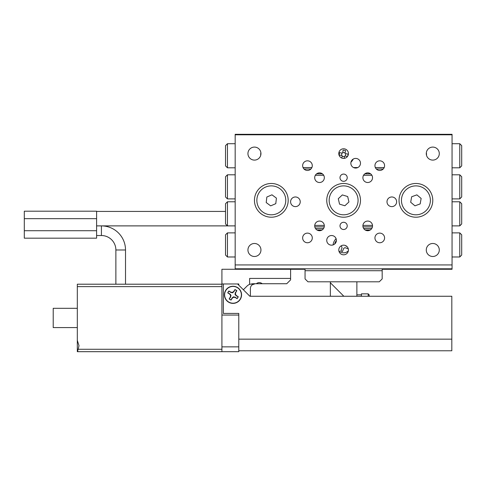 <?xml version="1.0" encoding="UTF-8"?>
<svg xmlns="http://www.w3.org/2000/svg" width="486" height="486" viewBox="0 0 486 486"><rect width="100%" height="100%" fill="white"/><g stroke="black" fill="none" stroke-linecap="round" stroke-linejoin="round"><path stroke-width="0.73" d="M330.358 296.26L330.358 281.801L307.948 281.801L305.056 278.909L305.056 268.788L235.169 268.788L235.169 269.268L305.056 269.268M382.172 269.268L452.059 269.268L452.059 268.788L382.172 268.788L382.172 270.714L305.056 270.714M452.059 134.312L452.059 134.792L235.169 134.792L235.169 134.312L452.059 134.312M247.939 153.594A6.506 6.506 0 0 1 254.445 147.088A6.506 6.506 0 0 1 260.952 153.594A6.506 6.506 0 0 1 254.445 160.101A6.506 6.506 0 0 1 247.939 153.594M247.939 249.986A6.506 6.506 0 0 1 254.445 243.48A6.506 6.506 0 0 1 260.952 249.986A6.506 6.506 0 0 1 254.445 256.493A6.506 6.506 0 0 1 247.939 249.986M426.277 249.986A6.506 6.506 0 0 1 432.783 243.48A6.506 6.506 0 0 1 439.289 249.986A6.506 6.506 0 0 1 432.783 256.493A6.506 6.506 0 0 1 426.277 249.986M426.277 153.594A6.506 6.506 0 0 1 432.783 147.088A6.506 6.506 0 0 1 439.289 153.594A6.506 6.506 0 0 1 432.783 160.101A6.506 6.506 0 0 1 426.277 153.594M347.229 225.887A3.615 3.615 0 0 0 343.614 222.272A3.615 3.615 0 0 0 340 225.887A3.615 3.615 0 0 0 343.614 229.501A3.615 3.615 0 0 0 347.229 225.887M347.229 177.694A3.615 3.615 0 0 0 343.614 174.079A3.615 3.615 0 0 0 340 177.694A3.615 3.615 0 0 0 343.614 181.308A3.615 3.615 0 0 0 347.229 177.694M348.432 249.986A4.817 4.817 0 0 0 343.614 245.169A4.817 4.817 0 0 0 338.797 249.986A4.817 4.817 0 0 0 343.614 254.81A4.817 4.817 0 0 0 348.432 249.986M348.432 153.594A4.817 4.817 0 0 0 343.614 148.771A4.817 4.817 0 0 0 338.797 153.594A4.817 4.817 0 0 0 343.614 158.412A4.817 4.817 0 0 0 348.432 153.594M336.385 240.351A4.817 4.817 0 0 0 331.567 235.528A4.817 4.817 0 0 0 326.744 240.351A4.817 4.817 0 0 0 331.567 245.169A4.817 4.817 0 0 0 336.385 240.351M360.484 163.229A4.817 4.817 0 0 0 355.661 158.412A4.817 4.817 0 0 0 350.843 163.229A4.817 4.817 0 0 0 355.661 168.053A4.817 4.817 0 0 0 360.484 163.229M396.631 201.787A4.817 4.817 0 0 0 391.813 196.97A4.817 4.817 0 0 0 386.99 201.787A4.817 4.817 0 0 0 391.813 206.611A4.817 4.817 0 0 0 396.631 201.787M300.233 201.787A4.817 4.817 0 0 0 295.415 196.97A4.817 4.817 0 0 0 290.598 201.787A4.817 4.817 0 0 0 295.415 206.611A4.817 4.817 0 0 0 300.233 201.787M312.285 237.94A4.817 4.817 0 0 0 307.468 233.122A4.817 4.817 0 0 0 302.644 237.94A4.817 4.817 0 0 0 307.468 242.757A4.817 4.817 0 0 0 312.285 237.94M312.285 165.641A4.817 4.817 0 0 0 307.468 160.823A4.817 4.817 0 0 0 302.644 165.641A4.817 4.817 0 0 0 307.468 170.458A4.817 4.817 0 0 0 312.285 165.641M384.584 165.641A4.817 4.817 0 0 0 379.76 160.823A4.817 4.817 0 0 0 374.943 165.641A4.817 4.817 0 0 0 379.76 170.458A4.817 4.817 0 0 0 384.584 165.641M384.584 237.94A4.817 4.817 0 0 0 379.76 233.122A4.817 4.817 0 0 0 374.943 237.94A4.817 4.817 0 0 0 379.76 242.757A4.817 4.817 0 0 0 384.584 237.94M324.332 177.694A4.817 4.817 0 0 0 319.515 172.87A4.817 4.817 0 0 0 314.697 177.694A4.817 4.817 0 0 0 319.515 182.511A4.817 4.817 0 0 0 324.332 177.694M324.332 225.887A4.817 4.817 0 0 0 319.515 221.069A4.817 4.817 0 0 0 314.697 225.887A4.817 4.817 0 0 0 319.515 230.71A4.817 4.817 0 0 0 324.332 225.887M372.531 225.887A4.817 4.817 0 0 0 367.714 221.069A4.817 4.817 0 0 0 362.896 225.887A4.817 4.817 0 0 0 367.714 230.71A4.817 4.817 0 0 0 372.531 225.887M372.531 177.694A4.817 4.817 0 0 0 367.714 172.87A4.817 4.817 0 0 0 362.896 177.694A4.817 4.817 0 0 0 367.714 182.511A4.817 4.817 0 0 0 372.531 177.694M288.186 200.341A16.87 16.87 0 0 0 271.316 183.477A16.87 16.87 0 0 0 254.445 200.341A16.87 16.87 0 0 0 271.316 217.212A16.87 16.87 0 0 0 288.186 200.341M360.484 200.341A16.87 16.87 0 0 0 343.614 183.477A16.87 16.87 0 0 0 326.744 200.341A16.87 16.87 0 0 0 343.614 217.212A16.87 16.87 0 0 0 360.484 200.341M432.783 200.341A16.87 16.87 0 0 0 415.913 183.477A16.87 16.87 0 0 0 399.042 200.341A16.87 16.87 0 0 0 415.913 217.212A16.87 16.87 0 0 0 432.783 200.341M235.169 268.788L235.169 134.792M235.169 264.931L452.059 264.931L452.059 134.792M452.059 264.931L452.059 268.788M418.397 186.102A14.459 14.459 0 0 1 430.159 202.832A14.459 14.459 0 0 1 413.422 214.587A14.459 14.459 0 0 1 401.667 197.857A14.459 14.459 0 0 1 418.397 186.102M410.682 202.255L414.953 205.827L420.183 203.913L421.137 198.434L416.867 194.862L411.642 196.775L410.682 202.255M354.166 190.463A14.459 14.459 0 0 1 353.498 210.9A14.459 14.459 0 0 1 333.062 210.225A14.459 14.459 0 0 1 333.73 189.789A14.459 14.459 0 0 1 354.166 190.463M338.286 198.725L339.55 204.15L344.878 205.766L348.942 201.963L347.678 196.538L342.351 194.922L338.286 198.725M269.645 214.709A14.459 14.459 0 0 1 256.954 198.677A14.459 14.459 0 0 1 272.986 185.98A14.459 14.459 0 0 1 285.677 202.012A14.459 14.459 0 0 1 269.645 214.709M276.425 198.136L271.96 194.813L266.85 197.024L266.207 202.553L270.672 205.87L275.781 203.664L276.425 198.136M350.953 162.209A10.601 10.601 0 0 0 353.201 159.086M260.885 152.653A10.601 10.601 0 0 0 260.739 155.259M426.489 155.259A10.601 10.601 0 0 0 426.344 152.653M227.454 167.81L225.528 165.884L225.528 145.642L227.454 143.71L227.454 167.81L235.169 167.81M227.454 143.71L235.169 143.71M459.774 143.71L461.7 145.642L461.7 165.884L459.774 167.81L459.774 143.71L452.059 143.71M459.774 167.81L452.059 167.81M383.205 169.013L376.322 169.013M310.906 169.013L304.023 169.013M303.045 167.567L311.884 167.567M353.565 167.567L357.763 167.567M375.344 167.567L384.183 167.567M336.081 238.669A10.601 10.601 0 0 0 333.08 244.926M459.774 232.879L461.7 234.805L461.7 255.047L459.774 256.979L459.774 232.879L452.059 232.879M459.774 256.979L452.059 256.979M227.454 256.979L225.528 255.047L225.528 234.805L227.454 232.879L227.454 256.979L235.169 256.979M227.454 232.879L235.169 232.879M459.774 198.895L459.774 174.802L461.7 176.728L461.7 196.97L459.774 198.895L452.059 198.895M459.774 225.887L459.774 201.787L461.7 203.719L461.7 223.961L459.774 225.887L452.059 225.887M459.774 201.787L452.059 201.787M459.774 174.802L452.059 174.802M227.454 174.802L227.454 198.895L225.528 196.97L225.528 176.728L227.454 174.802L235.169 174.802M227.454 201.787L227.454 225.887L225.528 223.961L225.528 203.719L227.454 201.787L235.169 201.787M96.599 235.528L101.416 235.528L101.416 225.887L96.599 225.887L235.169 225.887M227.454 198.895L235.169 198.895M316.623 173.836L322.406 173.836M364.822 173.836L370.605 173.836M372.434 226.853L362.993 226.853M324.235 226.853L314.794 226.853M314.721 225.407L324.308 225.407M362.921 225.407L372.507 225.407M371.887 175.282L363.54 175.282M323.688 175.282L315.341 175.282M315.487 228.542L323.542 228.542M363.686 228.542L371.741 228.542M316.975 229.987L322.054 229.987M365.174 229.987L370.253 229.987M347.763 156.042L348.091 154.08L345.473 153.643A0.48 0.48 0 0 1 345.078 153.09L345.516 150.478L343.14 150.077L342.703 152.695A0.48 0.48 0 0 1 342.15 153.09L339.532 152.653L339.137 155.034L341.749 155.465A0.48 0.48 0 0 1 342.15 156.024L341.81 158.059M344.197 158.375L344.525 156.419A0.48 0.48 0 0 1 345.078 156.024L347.514 156.425M345.121 152.853L342.745 152.458M341.913 153.047L341.512 155.429M342.108 156.261L344.483 156.656M345.315 156.061L345.716 153.685M356.87 294.814L361.45 294.814L361.45 296.26M224.429 294.814A8.572 8.572 0 0 0 233.001 303.385A8.572 8.572 0 0 0 241.566 294.814A8.572 8.572 0 0 0 233.001 286.242A8.572 8.572 0 0 0 224.429 294.814M238.784 350.771L451.822 350.771L451.822 296.26L249.871 296.26L237.575 283.97L223.36 283.97L223.36 313.421L238.784 313.421L238.784 315.056L238.784 313.421M234.89 289.705A5.443 5.443 0 0 1 236.712 290.828L235.437 292.499L235.005 294.334L236.214 295.786L238.104 296.703A5.443 5.443 0 0 1 236.98 298.526L235.309 297.25L233.474 296.825L232.029 298.027L231.111 299.923A5.443 5.443 0 0 1 229.289 298.799L230.564 297.128L230.99 295.288L229.781 293.842L227.891 292.924A5.443 5.443 0 0 1 229.015 291.102L230.686 292.378L232.521 292.803L233.973 291.6L234.92 289.565L233.778 291.418L232.423 292.396L230.777 292.129L228.924 290.986A5.589 5.589 0 0 0 227.752 292.888L229.605 294.036L230.583 295.385L230.315 297.031L229.173 298.89A5.589 5.589 0 0 0 231.075 300.062L232.223 298.21L233.572 297.232L235.218 297.493L237.077 298.641A5.589 5.589 0 0 0 238.249 296.733L236.39 295.591L235.418 294.237L235.68 292.59L236.828 290.737A5.589 5.589 0 0 0 234.92 289.565M225.862 290.415A8.384 8.384 0 0 1 237.399 287.676A8.384 8.384 0 0 1 240.139 299.212A8.384 8.384 0 0 1 228.596 301.952A8.384 8.384 0 0 1 225.862 290.415M235.005 294.334L235.418 294.237M232.521 292.803L232.423 292.396M230.99 295.288L230.583 295.385M233.474 296.825L233.572 297.232M243.358 289.753L246.985 286.126A8.195 8.195 0 0 1 249.628 284.359L252.781 283.727L286.74 283.727L290.598 279.869L290.598 269.268L221.914 269.268L221.914 283.97L223.36 283.97M252.04 283.763L252.1 284.869L255.217 283.727M237.575 283.97L238.784 283.97L238.784 285.173M238.784 346.864L221.914 346.864L221.914 315.056L238.784 315.056L238.784 351.688L78.149 351.688C77.602 351.542 77.602 350.734 78.149 349.276L221.914 349.276L221.914 286.619L77.317 286.619L77.317 284.207L221.914 284.207L221.914 286.619M290.598 278.423L249.628 278.423L249.628 284.359M262.264 283.727C260.265 282.232 258.266 282.232 256.268 283.727M252.1 284.869A4.817 4.817 0 0 0 250.399 288.544L250.399 296.26M78.149 351.688L77.317 351.688L77.317 340.37L78.993 345.661L78.149 349.276M77.317 327.588L53.217 327.588L53.217 308.306L77.317 308.306M77.317 340.37L77.317 286.619M221.914 349.276L221.914 351.688L77.317 351.688M330.358 281.801L379.28 281.801L382.172 278.909L382.172 270.714M305.056 268.788L382.172 268.788M356.87 281.801L356.87 296.26M343.857 296.26L330.358 282.761M369.16 296.26L369.16 294.814L369.16 296.26M368.194 296.26L368.194 293.848L361.45 293.848L361.45 294.814M335.036 243.686A8.918 8.918 0 0 1 336.342 240.971M334.708 244.002A9.155 9.155 0 0 1 336.379 240.515M340.886 246.013A1.737 1.737 0 0 1 341.865 248.255L340.856 250.861L342.478 251.487L343.487 248.881A1.737 1.737 0 0 1 345.734 247.884L348.304 248.875M345.51 245.558A1.737 1.737 0 0 0 346.36 246.262L346.913 246.475M96.599 211.428L225.528 211.428M101.416 225.887A24.1 24.1 0 0 1 125.516 249.986L125.516 284.207M101.416 235.528A14.459 14.459 0 0 1 115.875 249.986L115.875 284.207M96.599 218.657L96.599 238.183L24.3 238.183L24.3 211.191L96.599 211.191L96.599 218.657L24.3 218.657M451.822 339.155L238.784 339.155M348.359 250.849A6.689 6.689 0 0 1 338.87 250.849M115.875 249.986L125.516 249.986M96.599 230.71L24.3 230.71M368.194 293.848L369.16 294.814"/></g></svg>

